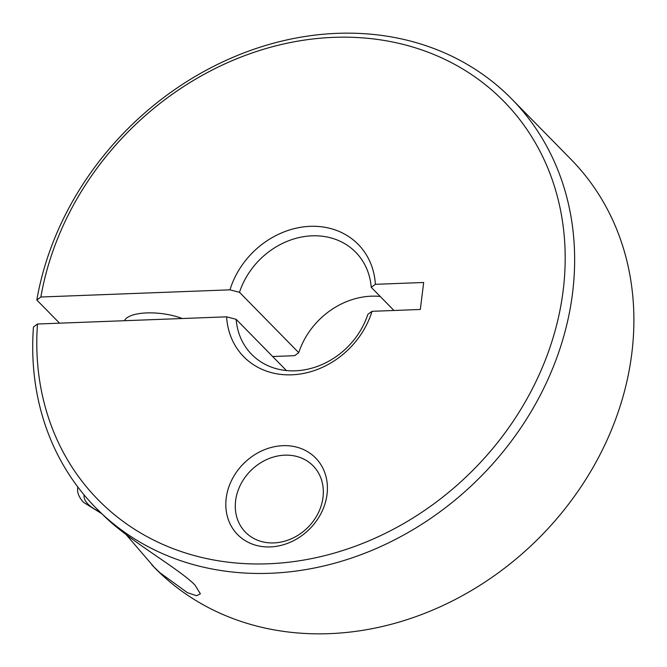 <?xml version="1.0" encoding="UTF-8"?>
<svg xmlns="http://www.w3.org/2000/svg" width="667" height="667" viewBox="0 0 667 667"><rect width="100%" height="100%" fill="white"/><g stroke="black" fill="none" stroke-linecap="round" stroke-linejoin="round"><path stroke-width="1" d="M59.546 323.178L36.818 300.017A291.604 247.757 135.5 0 1 337.31 33.35A291.604 247.757 135.5 0 1 511.797 99.058A291.604 247.757 135.5 0 1 541.479 392.863A291.604 247.757 135.5 0 1 270.06 573.287A291.604 247.757 135.5 0 1 95.573 507.579A291.604 247.757 135.5 0 1 33.458 327.013L37.494 324.012A284.317 241.562 135.5 0 0 268.209 563.79A284.317 241.562 135.5 0 0 563.148 290.62A284.317 241.562 135.5 0 0 333.775 37.352A284.317 241.562 135.5 0 0 40.854 297.015L229.965 289.837L239.503 292.321L298.749 352.685L294.597 355.686L272.653 356.52M36.818 300.017L40.854 297.015M229.965 289.837A80.19 68.134 135.5 0 1 310.238 226.33A80.19 68.134 135.5 0 1 375.379 284.317L423.67 282.483L420.31 309.48L372.019 311.314L367.867 314.315A72.903 61.939 135.5 0 1 295.281 370.81A72.903 61.939 135.5 0 1 251.659 354.385A72.903 61.939 135.5 0 1 236.143 319.318L226.597 316.833L37.494 324.012M372.019 311.314A80.19 68.134 135.5 0 1 291.746 374.812A80.19 68.134 135.5 0 1 226.597 316.833M298.749 352.685A72.903 61.939 135.5 0 1 371.336 296.19A72.903 61.939 135.5 0 1 380.19 296.448M239.503 292.321A72.903 61.939 135.5 0 1 312.089 235.826A72.903 61.939 135.5 0 1 355.711 252.251A72.903 61.939 135.5 0 1 371.227 287.319L375.379 284.317M393.955 310.48L371.227 287.319M511.797 99.058L571.044 159.421A291.604 247.757 135.5 0 1 600.725 453.235A291.604 247.757 135.5 0 1 329.306 633.65A291.604 247.757 135.5 0 1 154.819 567.942L125.996 534.45M95.573 507.579L106.053 517.85C131.024 541.787 179.106 568.809 194.939 585.009L200.392 593.855L196.582 595.706L187.419 592.671L159.913 572.736L151.893 564.966M273.837 542.913A47.382 40.262 135.5 0 1 245.489 532.233A47.382 40.262 135.5 0 1 240.662 484.492A47.382 40.262 135.5 0 1 284.767 455.169A47.382 40.262 135.5 0 1 313.123 465.849A47.382 40.262 135.5 0 1 317.951 513.598A47.382 40.262 135.5 0 1 273.837 542.913M270.31 546.915A54.677 46.457 135.5 0 1 226.196 498.216A54.677 46.457 135.5 0 1 282.916 445.681A54.677 46.457 135.5 0 1 327.03 494.38A54.677 46.457 135.5 0 1 270.31 546.915M124.446 320.71A36.452 13.123 7.1 0 1 134.392 314.582A36.452 13.123 7.1 0 1 146.748 312.915A36.452 13.123 7.1 0 1 182.191 318.518M286.426 370.552L236.143 319.318M84.159 494.972A54.677 19.685 -172.9 0 0 87.944 504.035A54.677 19.685 -172.9 0 0 99.858 511.923M77.831 487.002A61.964 22.311 -172.9 0 0 77.706 487.71L77.797 486.96M77.706 487.71C76.972 492.454 78.931 497.349 83.583 502.384L101.426 513.473"/></g></svg>
